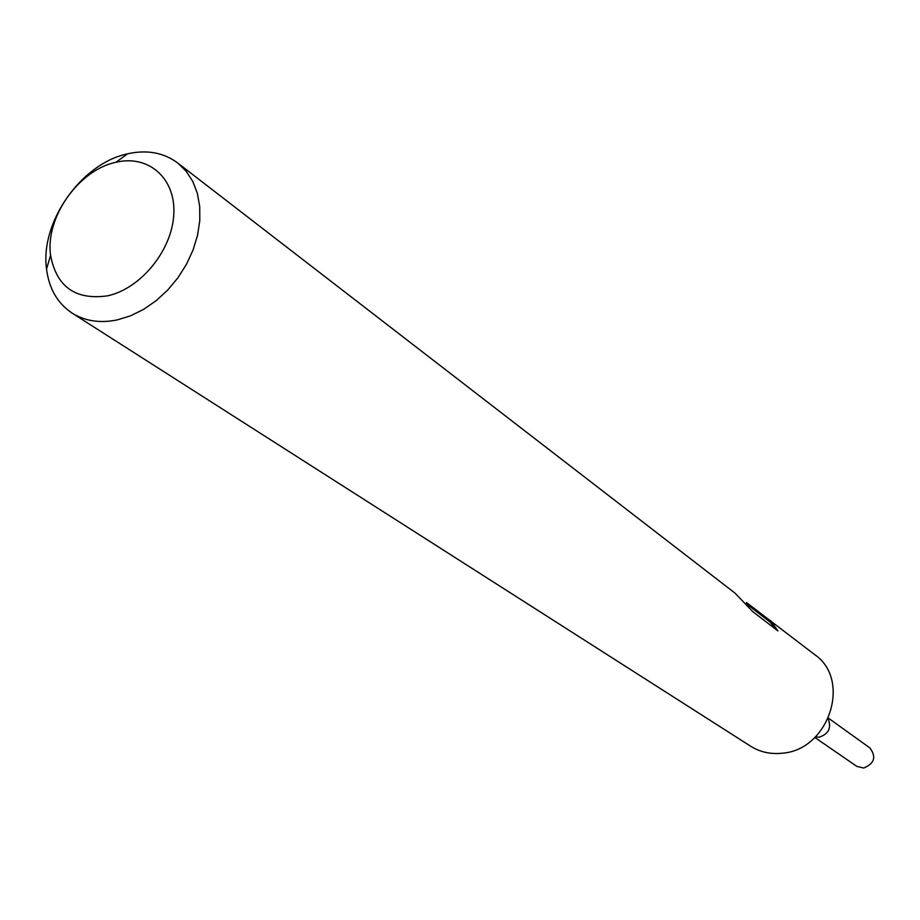 <?xml version="1.0" encoding="UTF-8"?>
<svg xmlns="http://www.w3.org/2000/svg" width="920" height="920" viewBox="0 0 920 920"><rect width="100%" height="100%" fill="white"/><g stroke="black" fill="none" stroke-linecap="round" stroke-linejoin="round"><path stroke-width="1.38" d="M828.149 718.796C831.668 727.893 828.655 734.033 819.122 737.207L815.35 737M746.522 603.842L746.488 602.554L814.856 654.752C851.701 679.995 828.977 749.904 782.38 753.192C770.707 754.457 760.104 752.123 750.593 746.178L72.117 313.11C57.592 303.416 49.07 288.742 46.54 269.077C39.951 222.594 80.753 164.07 126.753 154.008L127.57 153.812C146.924 149.523 163.622 152.582 177.663 162.955L186.127 171.201L192.763 181.401L197.34 193.269L199.709 206.471L199.789 220.605L197.558 235.255L193.062 249.975L186.449 264.305L177.905 277.805L167.704 290.053L156.147 300.69L143.6 309.373L130.456 315.847L117.116 319.941C99.981 323.403 84.985 321.126 72.117 313.11M770.626 620.609L777.918 630.913L752.767 611.616L734.953 593.078L177.663 162.955M115.287 162.426L115.954 162.276C148.523 154.387 175.984 178.353 173.788 214.417C172.074 250.367 140.576 288.914 107.329 295.872C75.394 300.265 56.476 286.741 50.577 255.277C45.195 217.856 78.234 170.476 115.287 162.426M776.273 629.648L769.982 621.966L746.695 604.026M766.797 619.505L766.751 618.182M828.437 718.163L869.814 747.856C876.564 756.803 874.529 763.519 863.696 768.039L856.807 766.371L814.856 737.483M115.954 162.276L127.57 153.812M50.577 255.277L46.54 269.077"/></g></svg>
